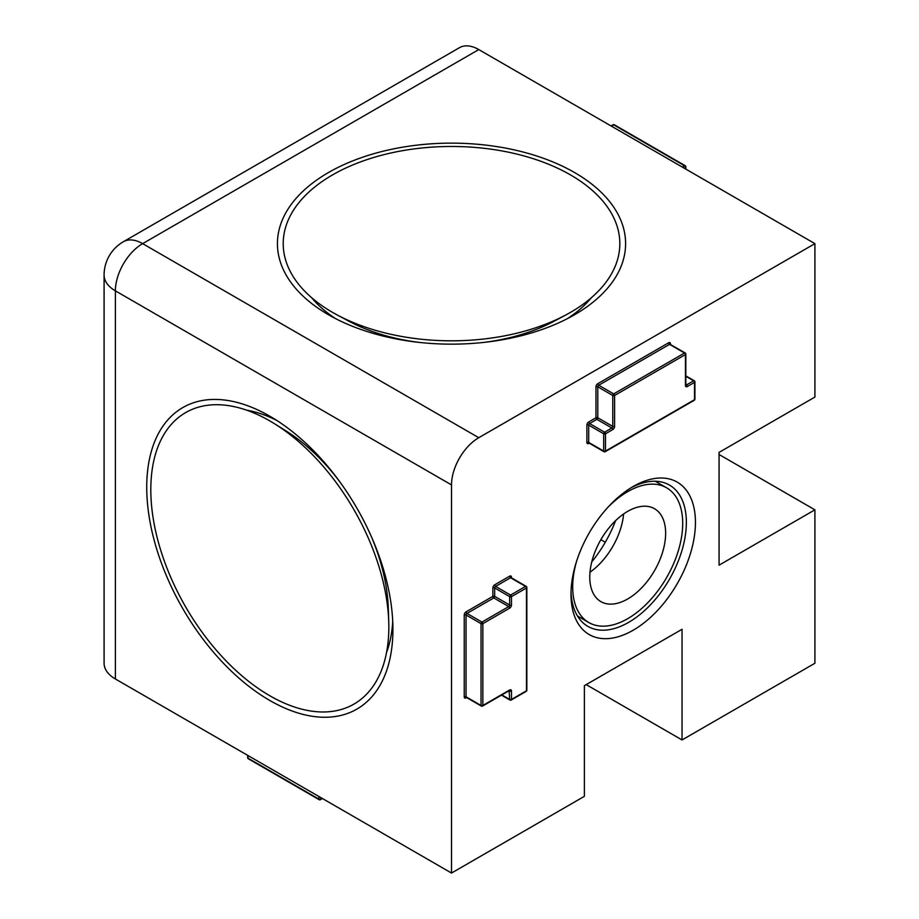<?xml version="1.0" encoding="UTF-8"?>
<svg xmlns="http://www.w3.org/2000/svg" width="919" height="919" viewBox="0 0 919 919"><rect width="100%" height="100%" fill="white"/><g stroke="black" fill="none" stroke-linecap="round" stroke-linejoin="round"><path stroke-width="1.38" d="M633.214 486.484L633.214 486.484A88.006 50.809 -60 0 1 695.442 522.417A88.006 50.809 -60 0 1 633.214 630.204A88.006 50.809 -60 0 1 570.986 594.271A88.006 50.809 -60 0 1 633.214 486.484L633.214 486.484M571.021 591.572A81.584 47.099 120 0 0 587.873 626.379A81.584 47.099 120 0 0 628.665 622.335A81.584 47.099 120 0 0 681.967 550.447A81.584 47.099 120 0 0 669.457 485.071A81.584 47.099 120 0 0 630.894 487.874M269.818 700.485A174.082 100.504 60 0 1 146.73 487.277A174.082 100.504 60 0 1 269.818 416.204L269.818 416.204A174.082 100.504 60 0 1 269.83 416.204A174.082 100.504 60 0 1 392.918 629.412A174.082 100.504 60 0 1 269.818 700.485M276.837 420.488A154.817 89.384 -120 0 0 246.683 410.184M328.416 314.712L328.416 314.712A174.082 100.504 180 0 1 328.416 172.577A174.082 100.504 180 0 1 574.616 172.577A174.082 100.504 180 0 1 574.616 314.712A174.082 100.504 180 0 1 328.416 314.712M311.633 297.676A154.817 89.384 0 0 0 335.63 318.64M451.516 873.05L584.381 796.336L584.381 685.666L586.196 684.621L682.047 739.956L814.912 663.254L814.912 509.827L719.06 454.491L719.06 452.401L814.912 397.065L814.912 243.638L478.776 437.708A38.541 22.251 120 0 0 451.516 484.91L451.516 873.05L115.38 678.98A38.541 22.251 180 0 1 104.088 663.254L104.088 275.114A38.541 22.251 180 0 0 115.38 290.852L115.38 678.98M451.516 484.91L115.38 290.852A38.541 22.251 -60 0 1 142.64 243.638A38.541 22.251 -120 0 0 123.364 241.731L459.5 47.662A38.541 22.251 60 0 1 478.776 49.58L142.64 243.638L478.776 437.708M814.912 243.638L478.776 49.58M682.047 739.956L682.047 629.285L584.381 685.666M719.06 452.401L719.06 565.162L814.912 509.827M567.402 318.64A154.817 89.384 0 0 0 591.399 297.676M605.299 542.233L600.877 539.683M386.566 652.467A154.817 89.384 -120 0 0 392.723 621.198M484.52 342.327A150.957 87.156 0 0 0 513.905 336.641A150.957 87.156 0 0 0 553.996 321.282L565.771 314.999A168.303 97.173 0 0 0 591.733 189.888A168.303 97.173 0 0 0 381.959 155.162A168.303 97.173 0 0 0 337.262 314.999A168.303 97.173 0 0 0 521.073 332.127A168.303 97.173 0 0 0 565.771 314.999M337.262 314.999L349.036 321.282A150.957 87.156 0 0 0 418.513 342.327M338.801 480.442A150.957 87.156 -120 0 0 326.521 465.611A150.957 87.156 -120 0 0 285.82 430.781L274.494 423.728A168.303 97.173 -120 0 0 154.128 459.328A168.303 97.173 -120 0 0 219.767 654.121A168.303 97.173 -120 0 0 388.737 621.612A168.303 97.173 -120 0 0 319.869 462.567A168.303 97.173 -120 0 0 274.494 423.728M388.737 621.612L388.3 608.275A150.957 87.156 -120 0 0 371.781 537.569M606.701 603.76A53.635 30.97 120 0 0 657.051 565.966A53.635 30.97 120 0 0 654.523 508.712A53.635 30.97 120 0 0 648.699 506.564A53.635 30.97 120 0 0 598.349 544.358A53.635 30.97 120 0 0 600.877 601.612A53.635 30.97 120 0 0 606.701 603.76M589.987 572.227A53.635 30.97 120 0 0 623.622 513.974M591.744 561.957A89.522 51.682 120 0 0 615.604 520.636M576.477 561.589A77.793 44.916 120 0 0 588.803 622.531A77.793 44.916 120 0 0 597.247 625.644A77.793 44.916 120 0 0 670.261 570.825A77.793 44.916 120 0 0 666.597 487.794A77.793 44.916 120 0 0 658.153 484.681A77.793 44.916 120 0 0 607.654 507.587M481.947 705.999A1.287 0.747 -60 0 1 481.303 706.056L466.324 697.406A1.287 0.747 -60 0 1 466.048 696.82L481.039 705.47L481.039 623.645L466.048 614.995L466.048 696.82A1.287 0.747 0 0 0 464.233 696.82A2.573 1.482 120 0 0 466.048 697.866L466.588 697.555M464.233 696.82L464.233 614.995A1.287 0.747 180 0 1 466.048 614.995A1.287 0.747 -60 0 1 466.967 613.421L481.947 622.071L508.747 606.597L493.756 597.947L466.967 613.421A1.287 0.747 -120 0 1 466.048 611.847A2.573 1.482 120 0 0 464.233 614.995M466.048 611.847L492.848 596.374L492.848 587.976A1.287 0.747 180 0 1 494.675 587.976L494.675 596.374L509.654 605.024L509.654 596.638L494.675 587.976A1.287 0.747 -60 0 1 495.582 586.402L510.573 595.064L525.553 586.402L510.573 577.752L495.582 586.402A1.287 0.747 -120 0 1 494.675 584.829A2.573 1.482 120 0 0 492.848 587.976M494.675 584.829L509.654 576.179A1.287 0.747 -120 0 0 510.573 577.752A1.287 0.747 -60 0 1 511.205 577.683L526.196 586.345A1.287 0.747 -60 0 0 525.553 586.402A1.287 0.747 60 0 1 526.472 587.976L511.481 596.638L511.481 605.024A2.573 1.482 120 0 1 509.654 608.171L482.854 623.645L482.854 705.47L509.654 689.997A1.287 0.747 60 0 1 509.39 690.583L509.39 690.456M511.481 577.844L511.481 577.224A2.573 1.482 120 0 0 509.654 576.179M595.96 386.83A1.287 0.747 0 0 1 597.787 386.83A1.287 0.747 -60 0 1 598.694 385.256L613.685 393.906L684.54 352.999L669.549 344.349L598.694 385.256A1.287 0.747 60 0 1 597.787 383.683A2.573 1.482 120 0 0 595.96 386.83L595.96 417.777A1.287 0.747 60 0 0 596.868 419.351L589.607 423.544L604.599 432.206L611.859 428.001L596.868 419.351A1.287 0.747 120 0 0 597.787 417.777L612.766 426.427L612.766 395.48L597.787 386.83L597.787 417.777A1.287 0.747 0 0 0 595.96 417.777L588.7 421.97A2.573 1.482 120 0 0 586.885 425.118L586.885 442.43A2.573 1.482 120 0 0 588.7 443.475M597.787 383.683L668.641 342.776A2.573 1.482 120 0 1 670.456 343.821L670.456 344.441M501.854 694.936L509.654 699.439L509.126 690.743M526.84 690.261L526.84 587.459A1.287 0.747 0 0 1 526.472 587.976L526.472 690.778A1.287 0.747 60 0 1 526.196 691.375A1.287 1.287 0 0 0 526.84 690.261A1.287 0.747 180 0 1 526.472 690.778L511.481 699.439L511.481 691.042A2.573 1.482 120 0 0 509.654 689.997M586.885 442.43A1.287 0.747 180 0 1 588.7 442.43A1.287 0.747 -60 0 0 588.964 443.015L603.955 451.677A1.287 1.287 0 0 0 605.242 451.677A1.287 0.747 -120 0 1 604.599 451.608A1.287 0.747 -60 0 1 603.691 451.08L603.691 433.779L588.7 425.118L588.7 442.43L603.691 451.08A1.287 0.747 0 0 0 605.506 451.08L694.534 399.685L694.534 382.373L687.263 386.566A1.287 0.747 -120 0 0 686.355 384.992L693.627 380.799L685.827 376.296M614.593 426.427A1.287 0.747 180 0 1 612.766 426.427A1.287 0.747 120 0 1 611.859 428.001A1.287 0.747 60 0 1 612.766 429.575A2.573 1.482 120 0 0 614.593 426.427L614.593 395.48L685.448 354.573L685.448 385.521A2.573 1.482 120 0 0 687.263 386.566M612.766 429.575L605.506 433.779L605.506 451.08A1.287 0.747 -120 0 1 605.242 451.677L694.27 400.27A1.287 0.747 -120 0 0 694.534 399.685A1.287 0.747 180 0 0 694.913 399.156L694.913 381.844A1.287 0.747 180 0 1 694.534 382.373A1.287 0.747 60 0 0 693.627 380.799A1.287 0.747 -60 0 1 694.27 380.742L685.827 375.86M682.266 167.063L684.54 165.753L613.685 124.846L611.411 126.156M685.448 168.901L685.448 167.327L684.092 168.108M320.697 797.52L320.697 799.093L322.064 798.312M248.015 755.556L248.015 758.186L318.882 799.093L318.882 796.474M685.448 385.521A1.287 0.747 0 0 0 685.827 384.992L685.827 354.045A1.287 1.287 0 0 0 685.183 352.942L670.077 344.349M694.534 381.328A1.287 0.747 180 0 1 694.913 381.844A1.287 1.287 0 0 0 694.27 380.742M685.183 352.942A1.287 0.747 -60 0 0 684.54 352.999A1.287 0.747 -120 0 1 685.448 354.573A1.287 0.747 0 0 0 685.827 354.045M668.641 342.776A1.287 0.747 60 0 0 669.549 344.349A1.287 0.747 -60 0 1 670.192 344.28M614.593 395.48A1.287 0.747 -120 0 0 613.685 393.906A1.287 0.747 -60 0 0 612.766 395.48A1.287 0.747 180 0 0 614.593 395.48M605.506 433.779A1.287 0.747 -120 0 0 604.599 432.206A1.287 0.747 -60 0 0 603.691 433.779A1.287 0.747 0 0 0 605.506 433.779M586.885 425.118A1.287 0.747 180 0 1 588.7 425.118A1.287 0.747 -60 0 1 589.607 423.544A1.287 0.747 -120 0 1 588.7 421.97M482.59 706.056A1.287 0.747 60 0 0 482.854 705.47A1.287 0.747 180 0 1 481.039 705.47A1.287 0.747 -60 0 0 481.303 706.056A1.287 1.287 0 0 0 482.59 706.056L509.39 690.583M481.039 623.645A1.287 0.747 0 0 0 482.854 623.645A1.287 0.747 60 0 0 481.947 622.071A1.287 0.747 -60 0 0 481.039 623.645M511.481 605.024A1.287 0.747 0 0 1 509.654 605.024A1.287 0.747 120 0 1 508.747 606.597A1.287 0.747 60 0 1 509.654 608.171M511.481 691.042A1.287 0.747 180 0 1 509.654 691.042A1.287 0.747 120 0 0 509.482 690.525M511.205 700.025A1.287 0.747 60 0 0 511.481 699.439A1.287 0.747 180 0 1 509.654 699.439A1.287 0.747 -60 0 0 509.93 700.025A1.287 1.287 0 0 0 511.205 700.025L526.196 691.375M509.654 596.638A1.287 0.747 0 0 0 511.481 596.638A1.287 0.747 60 0 0 510.573 595.064A1.287 0.747 -60 0 0 509.654 596.638M493.756 597.947A1.287 0.747 120 0 0 494.675 596.374A1.287 0.747 180 0 0 492.848 596.374A1.287 0.747 -120 0 0 493.756 597.947M510.573 699.968A1.287 0.747 -60 0 1 509.93 700.025L501.487 695.155M685.448 166.282A1.287 0.747 120 0 0 684.54 165.753A1.287 0.747 -120 0 1 685.448 167.327A1.287 0.747 0 0 0 685.827 166.798L685.827 169.119M614.317 124.777A1.287 1.287 0 0 0 613.042 124.777A1.287 0.747 -120 0 1 613.685 124.846A1.287 0.747 -60 0 1 614.317 124.777L685.183 165.684A1.287 1.287 0 0 1 685.827 166.798M248.291 758.772A1.287 0.747 -60 0 1 248.015 758.186A1.287 0.747 0 0 1 247.648 757.658A1.287 1.287 0 0 0 248.291 758.772L319.146 799.679A1.287 0.747 -60 0 0 319.789 799.622A1.287 0.747 -120 0 0 320.697 799.093A1.287 0.747 0 0 1 318.882 799.093A1.287 0.747 -60 0 0 319.146 799.679A1.287 1.287 0 0 0 320.432 799.679L322.431 798.531M694.27 400.27A1.287 1.287 0 0 0 694.913 399.156M526.84 587.459A1.287 1.287 0 0 0 526.196 586.345M613.042 124.777L611.032 125.937M247.648 757.658L247.648 755.349M123.364 241.731A38.541 38.541 0 0 0 104.088 275.114M577.488 615.994L588.803 622.531M655.281 481.257L666.597 487.794"/></g></svg>
